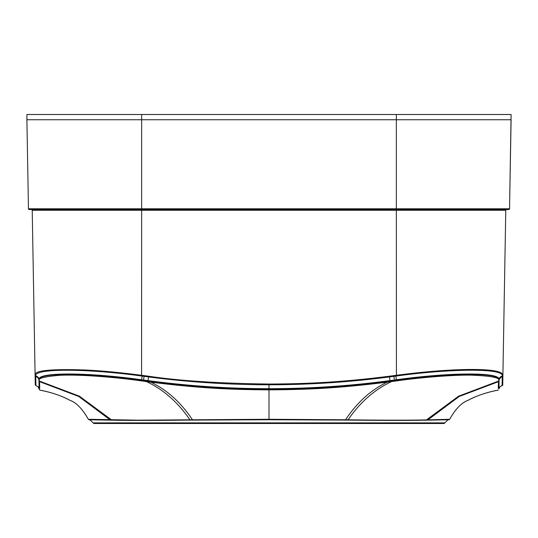 <?xml version="1.0" encoding="UTF-8"?>
<svg xmlns="http://www.w3.org/2000/svg" width="538" height="538" viewBox="0 0 538 538"><rect width="100%" height="100%" fill="white"/><g stroke="black" fill="none" stroke-linecap="round" stroke-linejoin="round"><path stroke-width="0.81" d="M26.9 119.745L26.9 114.507L511.1 114.507L509.547 208.784L28.453 208.784L26.9 119.745L511.1 119.745L509.547 208.784A0.746 0.746 0 0 1 508.8 209.524A0.746 0.746 0 0 0 509.547 208.784A0.746 0.746 0 0 1 508.8 209.524L29.2 209.524A0.746 0.746 0 0 1 28.453 208.784L26.9 119.745L511.1 119.745M89.96 419.788L93.128 422.868L444.872 422.868L444.132 423.493L93.868 423.493L93.128 422.868L93.868 423.493M498.262 388.349L498.504 380.682C500.891 377.844 491.853 375.995 471.389 375.141C449.862 374.831 415.935 378.093 396.499 380.911L387.239 382.141C335.826 388.591 305.376 389.606 269 389.875C232.503 389.599 202.133 388.591 150.761 382.141L141.501 380.911C116.988 377.427 80.068 374.192 59.086 375.342C43.874 376.701 37.344 378.476 39.496 380.682L39.516 381.664L78.73 396.445L110.088 419.862A0.746 0.659 91 0 0 110.599 420.151L88.972 419.775L88.306 419.284L137.869 420.165L269 419.277L348.073 419.788C375.033 420.239 412.243 420.292 426.466 419.896L449.694 419.284L449.028 419.775L427.401 420.151A0.746 0.659 89 0 1 427.118 420.084M153.989 420.272L269 419.754L347.824 420.091C381.529 420.467 407.575 420.501 425.968 420.178A0.746 0.652 88.9 0 1 425.679 420.111M110.882 420.084A0.746 0.659 91 0 1 110.599 420.151L112.038 420.178A0.746 0.652 91.1 0 1 111.534 419.896L79.416 396.183L39.503 381.099A0.746 0.74 178.6 0 1 38.938 380.4L39.086 387.723M38.931 380.292L38.944 380.971A0.746 0.74 179.1 0 0 39.516 381.664L39.738 388.349M39.066 388.934L39.711 390.117C51.339 392.316 61.319 395.679 69.644 400.198C76.329 402.558 82.549 408.92 88.306 419.284L89.2 419.781M39.072 388.981L37.969 386.654L35.905 385.618L37.969 386.627L39.711 390.117M498.914 387.716L499.069 379.983C500.824 372.565 451.066 372.552 396.405 380.191L387.138 381.422C347.925 386.546 308.543 389.115 269 389.129C240.627 389.297 193.276 387.199 150.855 381.422L141.595 380.191C86.941 372.552 37.183 372.565 38.931 379.983L38.938 380.4M499.069 380.292L499.056 380.971A0.746 0.74 0.9 0 1 498.484 381.664L459.277 396.445L427.918 419.862A0.746 0.659 89 0 1 427.401 420.151L425.968 420.178A0.746 0.652 88.9 0 0 426.466 419.896L458.584 396.183L498.497 381.099A0.746 0.74 1.4 0 0 499.062 380.4M35.898 385.08L35.737 375.901C34.002 368.328 85.26 368.328 141.568 376.008L148.522 376.923C188.508 382.148 228.67 384.764 269 384.771C309.33 384.764 349.485 382.148 389.478 376.923L396.432 376.008C452.774 368.322 504.005 368.328 502.263 375.901L502.095 385.618L500.031 386.654L498.934 388.934M502.761 383.332L502.889 375.988A0.746 0.74 -179 0 1 502.25 376.708A3.739 3.712 1 0 0 499.069 380.279L499.082 379.546L498.504 380.682M502.902 375.268L502.902 375.268A0.746 0.74 -179 0 1 502.263 375.975L499.082 379.546C500.427 372.121 451.53 372.108 396.345 379.767L396.499 380.911M35.266 384.872L35.905 385.618L35.246 383.453L35.266 384.751L35.098 375.181C33.827 370.487 50.875 368.772 86.241 370.03C102.462 370.85 120.936 372.605 141.662 375.289L148.616 376.203C178.744 380.763 218.872 383.379 269 384.045C309.827 383.897 344.663 381.886 389.384 376.203L395.753 375.369L396.345 379.767L389.963 380.615C349.761 385.981 309.437 388.671 269 388.685C228.65 388.678 188.327 385.995 148.031 380.615L141.655 379.767L141.501 380.911M142.247 375.369L141.655 379.767C86.463 372.108 37.573 372.121 38.918 379.546L38.931 379.983A0.746 0.74 178.9 0 0 39.496 380.682M141.568 376.008L141.662 210.257L32.219 210.257A0.746 0.746 0 0 0 31.473 209.524A0.746 0.746 0 0 1 32.219 210.257L35.105 375.437A0.746 0.74 -1 0 0 35.737 376.136A3.739 3.712 179 0 1 38.918 379.707L39.496 380.843M395.753 375.369L396.338 375.289C413.695 373.029 429.546 371.428 443.89 370.494C462.176 369.317 476.668 369.149 487.367 370.003C497.401 370.79 502.579 372.518 502.902 375.181L505.781 210.257A0.746 0.746 0 0 1 506.527 209.524A0.746 0.746 0 0 0 505.781 210.257A0.746 0.746 0 0 1 506.527 209.524M502.095 385.598C502.922 382.969 502.62 391.039 502.889 375.988L502.7 385.1L500.031 386.627L498.928 388.961M28.453 208.784A0.746 0.746 0 0 0 29.2 209.524A0.746 0.746 0 0 1 28.453 208.784A0.746 0.746 0 0 0 29.2 209.524L41.318 209.524M396.432 376.008L396.338 210.257L141.662 210.257L141.662 114.507M505.781 210.257L396.338 210.257L396.338 114.507M391.503 380.85L391.597 381.57C374.717 389.425 360.211 402.168 348.073 419.788L345.194 420.01M387.138 381.422L387.239 382.141C371.059 389.842 357.165 402.377 345.544 419.754L269 419.754M269 384.045L269 419.761L192.806 420.01M150.855 381.422L150.761 382.141C166.941 389.842 180.835 402.377 192.449 419.754L192.698 420.064L190.291 420.037M146.497 380.85L146.403 381.57C163.283 389.425 177.789 402.168 189.927 419.788L190.176 420.091C156.471 420.467 130.425 420.501 112.038 420.178A0.746 0.652 91.1 0 0 112.328 420.111M39.509 381.415L38.918 379.546A3.739 3.712 179 0 0 35.737 375.975A0.746 0.74 -1 0 1 35.098 375.255M498.491 381.415L499.069 380.279M394.562 381.18L393.823 375.625M498.504 380.843L499.082 379.707A3.739 3.712 1 0 1 502.263 376.136A0.746 0.74 -179 0 0 502.895 375.416L502.895 375.437M390.117 381.765L389.384 376.203M147.883 381.765L148.616 376.203M143.438 381.173L144.177 375.625M35.111 375.988A0.746 0.74 -1 0 0 35.75 376.708A3.739 3.712 179 0 1 38.931 380.279M35.098 375.181A0.746 0.74 -1 0 0 35.737 375.901M32.219 210.257A0.746 0.746 0 0 0 31.473 209.524M502.902 375.181A0.746 0.74 -179 0 1 502.263 375.901M444.872 422.868L448.04 419.788L448.739 419.781M38.978 383.244L39.072 388.053M39.711 390.09C50.928 392.067 62.926 396.331 69.644 400.191C76.154 402.384 82.375 408.745 88.306 419.284M498.275 390.097C487.078 392.067 475.047 396.338 468.349 400.191C461.839 402.39 455.619 408.752 449.694 419.284C455.451 408.927 461.671 402.565 468.356 400.205C476.681 395.679 486.655 392.316 498.289 390.117M498.934 388.026L499.015 383.312M38.971 382.478L38.985 383.392M499.029 382.478L499.015 383.399"/></g></svg>
